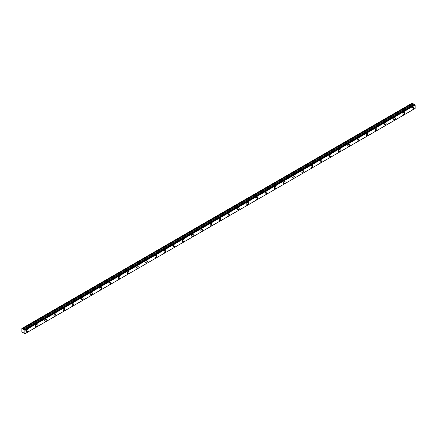<?xml version="1.0" encoding="UTF-8"?>
<svg xmlns="http://www.w3.org/2000/svg" width="437" height="437" viewBox="0 0 437 437"><rect width="100%" height="100%" fill="white"/><g stroke="black" fill="none" stroke-linecap="round" stroke-linejoin="round"><path stroke-width="0.66" d="M412.856 109.075A1.191 0.688 120 0 0 413.631 108.026A1.191 0.688 120 0 0 413.451 107.07A1.191 0.688 120 0 0 412.856 107.131A1.191 0.688 120 0 0 412.075 108.179A1.191 0.688 120 0 0 412.26 109.135A1.191 0.688 120 0 0 412.856 109.075M27.209 331.727A1.191 0.688 120 0 0 27.984 330.678A1.191 0.688 120 0 0 27.799 329.722A1.191 0.688 120 0 0 27.209 329.782A1.191 0.688 120 0 0 26.428 330.831A1.191 0.688 120 0 0 26.613 331.787A1.191 0.688 120 0 0 27.209 331.727M36.386 326.423A1.191 0.688 120 0 0 37.167 325.374A1.191 0.688 120 0 0 36.981 324.423A1.191 0.688 120 0 0 36.386 324.483A1.191 0.688 120 0 0 35.61 325.532A1.191 0.688 120 0 0 35.796 326.483A1.191 0.688 120 0 0 36.386 326.423M45.568 321.124A1.191 0.688 120 0 0 46.349 320.075A1.191 0.688 120 0 0 46.164 319.119A1.191 0.688 120 0 0 45.568 319.179A1.191 0.688 120 0 0 44.793 320.228A1.191 0.688 120 0 0 44.973 321.184A1.191 0.688 120 0 0 45.568 321.124M54.751 315.82A1.191 0.688 120 0 0 55.532 314.771A1.191 0.688 120 0 0 55.346 313.821A1.191 0.688 120 0 0 54.751 313.881A1.191 0.688 120 0 0 53.975 314.93A1.191 0.688 120 0 0 54.155 315.88A1.191 0.688 120 0 0 54.751 315.82M63.933 310.521A1.191 0.688 120 0 0 64.714 309.472A1.191 0.688 120 0 0 64.529 308.517A1.191 0.688 120 0 0 63.933 308.577A1.191 0.688 120 0 0 63.157 309.625A1.191 0.688 120 0 0 63.338 310.581A1.191 0.688 120 0 0 63.933 310.521M73.116 305.217A1.191 0.688 120 0 0 73.897 304.168A1.191 0.688 120 0 0 73.711 303.218A1.191 0.688 120 0 0 73.116 303.278A1.191 0.688 120 0 0 72.34 304.327A1.191 0.688 120 0 0 72.52 305.277A1.191 0.688 120 0 0 73.116 305.217M82.298 299.919A1.191 0.688 120 0 0 83.079 298.87A1.191 0.688 120 0 0 82.893 297.914A1.191 0.688 120 0 0 82.298 297.974A1.191 0.688 120 0 0 81.522 299.023A1.191 0.688 120 0 0 81.703 299.979A1.191 0.688 120 0 0 82.298 299.919M91.48 294.62A1.191 0.688 120 0 0 92.256 293.566A1.191 0.688 120 0 0 92.076 292.615A1.191 0.688 120 0 0 91.48 292.675A1.191 0.688 120 0 0 90.705 293.724A1.191 0.688 120 0 0 90.885 294.675A1.191 0.688 120 0 0 91.48 294.62M100.663 289.316A1.191 0.688 120 0 0 101.439 288.267A1.191 0.688 120 0 0 101.258 287.311A1.191 0.688 120 0 0 100.663 287.371A1.191 0.688 120 0 0 99.887 288.42A1.191 0.688 120 0 0 100.068 289.376A1.191 0.688 120 0 0 100.663 289.316M109.845 284.017A1.191 0.688 120 0 0 110.621 282.968A1.191 0.688 120 0 0 110.441 282.012A1.191 0.688 120 0 0 109.845 282.073A1.191 0.688 120 0 0 109.07 283.121A1.191 0.688 120 0 0 109.25 284.072A1.191 0.688 120 0 0 109.845 284.017M119.028 278.713A1.191 0.688 120 0 0 119.804 277.664A1.191 0.688 120 0 0 119.623 276.708A1.191 0.688 120 0 0 119.028 276.768A1.191 0.688 120 0 0 118.252 277.817A1.191 0.688 120 0 0 118.432 278.773A1.191 0.688 120 0 0 119.028 278.713M128.21 273.415A1.191 0.688 120 0 0 128.986 272.366A1.191 0.688 120 0 0 128.806 271.41A1.191 0.688 120 0 0 128.21 271.47A1.191 0.688 120 0 0 127.429 272.519A1.191 0.688 120 0 0 127.615 273.469A1.191 0.688 120 0 0 128.21 273.415M137.393 268.11A1.191 0.688 120 0 0 138.168 267.062A1.191 0.688 120 0 0 137.988 266.106A1.191 0.688 120 0 0 137.393 266.166A1.191 0.688 120 0 0 136.612 267.215A1.191 0.688 120 0 0 136.797 268.171A1.191 0.688 120 0 0 137.393 268.11M146.575 262.812A1.191 0.688 120 0 0 147.351 261.763A1.191 0.688 120 0 0 147.171 260.807A1.191 0.688 120 0 0 146.575 260.867A1.191 0.688 120 0 0 145.794 261.916A1.191 0.688 120 0 0 145.98 262.866A1.191 0.688 120 0 0 146.575 262.812M155.758 257.508A1.191 0.688 120 0 0 156.533 256.459A1.191 0.688 120 0 0 156.353 255.508A1.191 0.688 120 0 0 155.758 255.563A1.191 0.688 120 0 0 154.977 256.612A1.191 0.688 120 0 0 155.162 257.568A1.191 0.688 120 0 0 155.758 257.508M164.94 252.209A1.191 0.688 120 0 0 165.716 251.16A1.191 0.688 120 0 0 165.536 250.204A1.191 0.688 120 0 0 164.94 250.264A1.191 0.688 120 0 0 164.159 251.313A1.191 0.688 120 0 0 164.345 252.264A1.191 0.688 120 0 0 164.94 252.209M174.117 246.905A1.191 0.688 120 0 0 174.898 245.856A1.191 0.688 120 0 0 174.713 244.906A1.191 0.688 120 0 0 174.117 244.96A1.191 0.688 120 0 0 173.342 246.009A1.191 0.688 120 0 0 173.527 246.965A1.191 0.688 120 0 0 174.117 246.905M183.3 241.606A1.191 0.688 120 0 0 184.081 240.558A1.191 0.688 120 0 0 183.895 239.602A1.191 0.688 120 0 0 183.3 239.662A1.191 0.688 120 0 0 182.524 240.711A1.191 0.688 120 0 0 182.704 241.666A1.191 0.688 120 0 0 183.3 241.606M192.482 236.302A1.191 0.688 120 0 0 193.263 235.253A1.191 0.688 120 0 0 193.078 234.303A1.191 0.688 120 0 0 192.482 234.358A1.191 0.688 120 0 0 191.706 235.406A1.191 0.688 120 0 0 191.887 236.362A1.191 0.688 120 0 0 192.482 236.302M201.665 231.004A1.191 0.688 120 0 0 202.446 229.955A1.191 0.688 120 0 0 202.26 228.999A1.191 0.688 120 0 0 201.665 229.059A1.191 0.688 120 0 0 200.889 230.108A1.191 0.688 120 0 0 201.069 231.064A1.191 0.688 120 0 0 201.665 231.004M210.847 225.7A1.191 0.688 120 0 0 211.628 224.651A1.191 0.688 120 0 0 211.442 223.7A1.191 0.688 120 0 0 210.847 223.755A1.191 0.688 120 0 0 210.071 224.804A1.191 0.688 120 0 0 210.252 225.76A1.191 0.688 120 0 0 210.847 225.7M220.03 220.401A1.191 0.688 120 0 0 220.811 219.352A1.191 0.688 120 0 0 220.625 218.396A1.191 0.688 120 0 0 220.03 218.456A1.191 0.688 120 0 0 219.254 219.505A1.191 0.688 120 0 0 219.434 220.461A1.191 0.688 120 0 0 220.03 220.401M229.212 215.097A1.191 0.688 120 0 0 229.988 214.048A1.191 0.688 120 0 0 229.807 213.098A1.191 0.688 120 0 0 229.212 213.152A1.191 0.688 120 0 0 228.436 214.206A1.191 0.688 120 0 0 228.617 215.157A1.191 0.688 120 0 0 229.212 215.097M238.394 209.798A1.191 0.688 120 0 0 239.17 208.749A1.191 0.688 120 0 0 238.99 207.793A1.191 0.688 120 0 0 238.394 207.854A1.191 0.688 120 0 0 237.619 208.902A1.191 0.688 120 0 0 237.799 209.858A1.191 0.688 120 0 0 238.394 209.798M247.577 204.494A1.191 0.688 120 0 0 248.353 203.445A1.191 0.688 120 0 0 248.172 202.495A1.191 0.688 120 0 0 247.577 202.555A1.191 0.688 120 0 0 246.801 203.604A1.191 0.688 120 0 0 246.981 204.554A1.191 0.688 120 0 0 247.577 204.494M256.759 199.196A1.191 0.688 120 0 0 257.535 198.147A1.191 0.688 120 0 0 257.355 197.191A1.191 0.688 120 0 0 256.759 197.251A1.191 0.688 120 0 0 255.984 198.3A1.191 0.688 120 0 0 256.164 199.256A1.191 0.688 120 0 0 256.759 199.196M265.942 193.891A1.191 0.688 120 0 0 266.717 192.843A1.191 0.688 120 0 0 266.537 191.892A1.191 0.688 120 0 0 265.942 191.952A1.191 0.688 120 0 0 265.161 193.001A1.191 0.688 120 0 0 265.346 193.952A1.191 0.688 120 0 0 265.942 193.891M275.124 188.593A1.191 0.688 120 0 0 275.9 187.544A1.191 0.688 120 0 0 275.72 186.588A1.191 0.688 120 0 0 275.124 186.648A1.191 0.688 120 0 0 274.343 187.697A1.191 0.688 120 0 0 274.529 188.653A1.191 0.688 120 0 0 275.124 188.593M284.307 183.289A1.191 0.688 120 0 0 285.082 182.24A1.191 0.688 120 0 0 284.902 181.289A1.191 0.688 120 0 0 284.307 181.35A1.191 0.688 120 0 0 283.526 182.398A1.191 0.688 120 0 0 283.711 183.349A1.191 0.688 120 0 0 284.307 183.289M293.489 177.99A1.191 0.688 120 0 0 294.265 176.941A1.191 0.688 120 0 0 294.085 175.985A1.191 0.688 120 0 0 293.489 176.045A1.191 0.688 120 0 0 292.708 177.094A1.191 0.688 120 0 0 292.894 178.05A1.191 0.688 120 0 0 293.489 177.99M302.672 172.691A1.191 0.688 120 0 0 303.447 171.637A1.191 0.688 120 0 0 303.267 170.687A1.191 0.688 120 0 0 302.672 170.747A1.191 0.688 120 0 0 301.891 171.796A1.191 0.688 120 0 0 302.076 172.746A1.191 0.688 120 0 0 302.672 172.691M311.849 167.387A1.191 0.688 120 0 0 312.63 166.339A1.191 0.688 120 0 0 312.444 165.383A1.191 0.688 120 0 0 311.849 165.443A1.191 0.688 120 0 0 311.073 166.492A1.191 0.688 120 0 0 311.259 167.447A1.191 0.688 120 0 0 311.849 167.387M321.031 162.089A1.191 0.688 120 0 0 321.812 161.04A1.191 0.688 120 0 0 321.627 160.084A1.191 0.688 120 0 0 321.031 160.144A1.191 0.688 120 0 0 320.255 161.193A1.191 0.688 120 0 0 320.436 162.143A1.191 0.688 120 0 0 321.031 162.089M330.214 156.785A1.191 0.688 120 0 0 330.995 155.736A1.191 0.688 120 0 0 330.809 154.78A1.191 0.688 120 0 0 330.214 154.84A1.191 0.688 120 0 0 329.438 155.889A1.191 0.688 120 0 0 329.618 156.845A1.191 0.688 120 0 0 330.214 156.785M339.396 151.486A1.191 0.688 120 0 0 340.177 150.437A1.191 0.688 120 0 0 339.991 149.481A1.191 0.688 120 0 0 339.396 149.541A1.191 0.688 120 0 0 338.62 150.59A1.191 0.688 120 0 0 338.801 151.541A1.191 0.688 120 0 0 339.396 151.486M348.579 146.182A1.191 0.688 120 0 0 349.36 145.133A1.191 0.688 120 0 0 349.174 144.177A1.191 0.688 120 0 0 348.579 144.237A1.191 0.688 120 0 0 347.803 145.286A1.191 0.688 120 0 0 347.983 146.242A1.191 0.688 120 0 0 348.579 146.182M357.761 140.883A1.191 0.688 120 0 0 358.542 139.835A1.191 0.688 120 0 0 358.356 138.879A1.191 0.688 120 0 0 357.761 138.939A1.191 0.688 120 0 0 356.985 139.987A1.191 0.688 120 0 0 357.166 140.938A1.191 0.688 120 0 0 357.761 140.883M366.943 135.579A1.191 0.688 120 0 0 367.719 134.53A1.191 0.688 120 0 0 367.539 133.58A1.191 0.688 120 0 0 366.943 133.635A1.191 0.688 120 0 0 366.168 134.683A1.191 0.688 120 0 0 366.348 135.639A1.191 0.688 120 0 0 366.943 135.579M376.126 130.281A1.191 0.688 120 0 0 376.902 129.232A1.191 0.688 120 0 0 376.721 128.276A1.191 0.688 120 0 0 376.126 128.336A1.191 0.688 120 0 0 375.35 129.385A1.191 0.688 120 0 0 375.53 130.335A1.191 0.688 120 0 0 376.126 130.281M385.308 124.977A1.191 0.688 120 0 0 386.084 123.928A1.191 0.688 120 0 0 385.904 122.977A1.191 0.688 120 0 0 385.308 123.032A1.191 0.688 120 0 0 384.533 124.081A1.191 0.688 120 0 0 384.713 125.037A1.191 0.688 120 0 0 385.308 124.977M394.491 119.678A1.191 0.688 120 0 0 395.267 118.629A1.191 0.688 120 0 0 395.086 117.673A1.191 0.688 120 0 0 394.491 117.733A1.191 0.688 120 0 0 393.715 118.782A1.191 0.688 120 0 0 393.895 119.738A1.191 0.688 120 0 0 394.491 119.678M403.673 114.374A1.191 0.688 120 0 0 404.449 113.325A1.191 0.688 120 0 0 404.269 112.375A1.191 0.688 120 0 0 403.673 112.429A1.191 0.688 120 0 0 402.892 113.478A1.191 0.688 120 0 0 403.078 114.434A1.191 0.688 120 0 0 403.673 114.374M24.86 333.753L24.565 333.912L23.789 332.989L23.074 332.573L22.598 332.776L21.85 332.131L21.866 328.482L412.26 103.088M414.194 104.525L23.937 329.831L23.074 329.465L22.653 328.771L412.894 103.465L412.277 103.083M23.844 329.88L414.085 104.58L412.894 103.465M415.15 108.425L24.909 333.726L415.139 108.452L415.15 105.131L414.467 104.367L24.253 329.667L414.5 104.372M415.112 105.055L24.871 330.356L24.609 329.919L414.85 104.612M414.806 104.547L24.609 329.919M24.565 329.848L24.221 329.678M23.789 329.875L414.03 104.574M412.839 103.411L22.653 328.771M22.598 328.711L22.036 328.389M22.653 332.781L23.024 332.568L22.653 332.781M24.871 330.356L24.871 333.759M23.074 329.465L413.315 104.164M24.909 330.432L415.15 105.131M413.26 104.104L23.019 329.405M414.467 104.367L24.232 329.667M415.139 108.452L24.898 333.759"/></g></svg>
